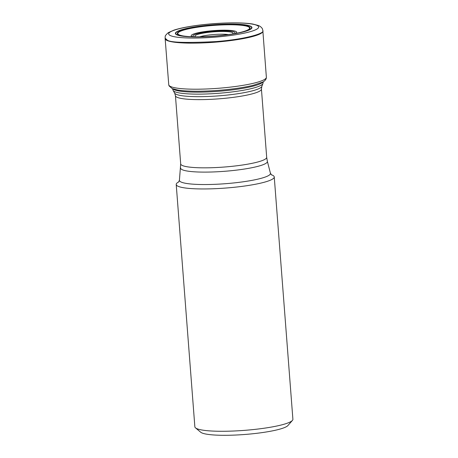 <?xml version="1.0" encoding="UTF-8"?>
<svg xmlns="http://www.w3.org/2000/svg" width="458" height="458" viewBox="0 0 458 458"><rect width="100%" height="100%" fill="white"/><g stroke="black" fill="none" stroke-linecap="round" stroke-linejoin="round"><path stroke-width="0.69" d="M271.25 174.71A49.161 7.351 175.6 0 1 272.172 175.059A49.161 7.351 175.6 0 1 274.25 176.943L292.897 419.265A49.161 7.351 175.6 0 1 292.416 420.415L287.939 425.528A44.243 6.618 175.6 0 1 244.761 434.482A44.243 6.618 175.6 0 1 200.724 432.238L195.514 427.875A49.161 7.351 175.6 0 1 194.862 426.81L176.216 184.482A49.161 7.351 175.6 0 1 178.843 181.82M292.416 420.415A49.161 7.351 175.6 0 1 244.446 430.365A49.161 7.351 175.6 0 1 195.514 427.875M274.25 176.943A49.161 7.351 175.6 0 1 225.8 188.043A49.161 7.351 175.6 0 1 176.216 184.482M177.017 34.917A38.398 5.742 -4.4 0 0 241.566 32.346A38.398 5.742 -4.4 0 0 222.445 24.234A38.398 5.742 -4.4 0 0 177.017 34.917M177.355 34.877A38.043 5.691 -4.4 0 0 241.309 32.329A38.043 5.691 -4.4 0 0 222.365 24.297A38.043 5.691 -4.4 0 0 177.355 34.877M170.594 35.678A45.124 6.75 175.6 0 1 200.701 24.984A45.124 6.75 175.6 0 1 256.755 25.299A45.124 6.75 175.6 0 1 226.647 35.993A45.124 6.75 175.6 0 1 170.594 35.678M165.103 38.157L167.176 40.035C169.964 42.577 186.303 43.086 216.187 41.569C246.948 39.153 265.205 33.073 262.846 30.64L262.486 29.094C262.583 28.969 261.529 26.839 258.558 25.551L252.77 24.034C248.809 23.387 243.816 23.009 237.776 22.9C225.708 22.728 212.976 23.455 199.591 25.07C188.742 26.427 180.223 28.104 174.029 30.096L168.349 32.61C166.002 34.682 164.96 36.005 165.224 36.577L165.103 38.163M165.149 38.69L168.756 84.753A48.949 7.322 175.6 0 0 170.823 86.631A48.949 7.322 175.6 0 0 224.947 87.701A48.949 7.322 175.6 0 0 266.367 77.247L262.881 31.167A49.012 7.328 175.6 0 1 221.397 41.632A49.012 7.328 175.6 0 1 167.222 40.562A49.012 7.328 175.6 0 1 165.149 38.69L165.115 38.232M266.367 77.247L266.258 78.41C265.548 80.19 264.226 81.467 262.297 82.245L253.526 85.205C247.915 86.614 241.091 87.833 233.048 88.863L233.048 88.863A46.871 7.007 175.6 0 1 203.461 91.136L203.461 91.136A46.871 7.007 175.6 0 1 200.581 91.199M199.803 36.777A17.043 2.548 175.6 0 1 228.347 34.585M195.566 36.789A19.104 2.857 175.6 0 1 213.777 31.831A19.104 2.857 175.6 0 1 232.532 33.944M234.313 33.64A21.108 3.154 -4.4 0 0 213.731 31.213A21.108 3.154 -4.4 0 0 193.763 36.76M192.377 36.726A22.82 3.412 175.6 0 1 192.16 36.64A22.82 3.412 175.6 0 1 214.046 30.583A22.82 3.412 175.6 0 1 235.675 33.394M241.801 32.054A36.005 5.381 -4.4 0 0 242.253 31.934A36.005 5.381 -4.4 0 0 220.109 25.013A36.005 5.381 -4.4 0 0 179.318 34.945A36.005 5.381 -4.4 0 0 185.656 36.285A36.005 5.381 -4.4 0 0 186.12 36.337M186.681 36.388C199.699 37.796 228.605 35.569 241.251 32.192L241.251 32.192A36.497 5.456 -4.4 0 0 221.26 24.766A36.497 5.456 -4.4 0 0 178.843 34.888A36.497 5.456 -4.4 0 0 186.681 36.388L185.656 36.285M263.001 81.873A45.582 6.818 175.6 0 1 218.357 91.314A45.582 6.818 175.6 0 1 172.792 88.818M263.293 81.713L262.903 83.585A45.119 6.75 175.6 0 1 218.506 93.295A45.119 6.75 175.6 0 1 173.153 90.495L172.483 88.697M262.903 83.585L261.816 86.436A43.813 6.549 175.6 0 1 218.706 95.859A43.813 6.549 175.6 0 1 174.664 93.14L173.153 90.495M261.816 86.436L261.432 89.092A43.121 6.446 175.6 0 1 218.935 98.831A43.121 6.446 175.6 0 1 175.443 95.711L180.692 163.918L179.421 180.212A45.657 6.824 175.6 0 0 225.462 183.698A45.657 6.824 175.6 0 0 270.432 173.21L271.497 174.927M261.432 89.092L266.682 157.3A43.121 6.446 175.6 0 1 224.18 167.038A43.121 6.446 175.6 0 1 180.692 163.918M266.682 157.3L267.352 161.308A43.493 6.504 175.6 0 1 224.512 171.303A43.493 6.504 175.6 0 1 180.647 167.977M262.881 31.167L262.852 30.709M168.756 84.753L169.042 85.886L172.208 88.589L177.996 90.077C184.276 91.062 192.766 91.411 203.461 91.136L204.108 91.119M232.406 88.944L233.048 88.863M241.251 32.192L242.253 31.934M174.664 93.14L175.443 95.711M267.352 161.308L270.432 173.21M178.631 182.072L179.421 180.212"/></g></svg>
